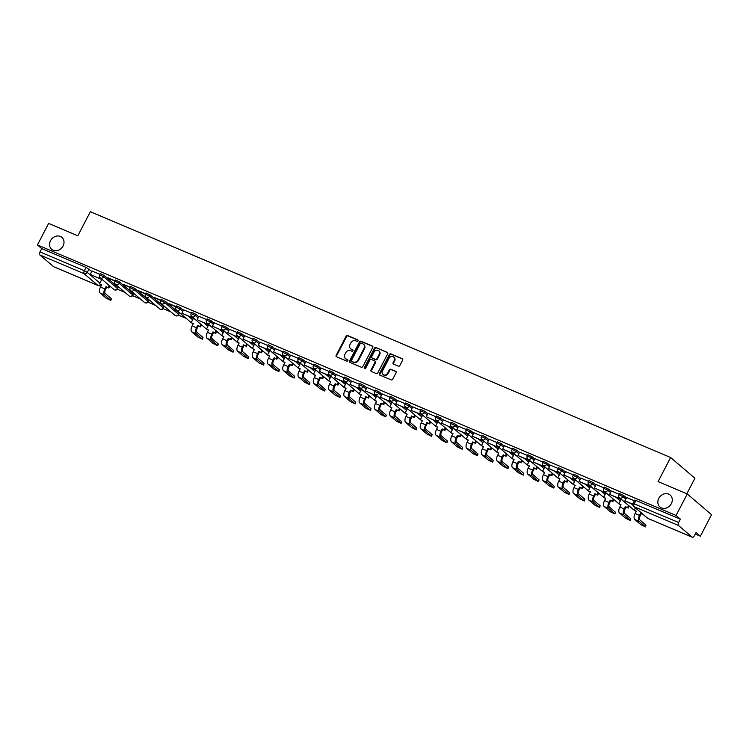 <?xml version="1.0" encoding="UTF-8"?>
<svg xmlns="http://www.w3.org/2000/svg" width="749" height="749" viewBox="0 0 749 749"><rect width="100%" height="100%" fill="white"/><g stroke="black" fill="none" stroke-linecap="round" stroke-linejoin="round"><path stroke-width="1.12" d="M358.097 340.898A0.843 0.721 -49.5 0 0 357.807 339.868L347.592 335.543A1.208 1.03 -49.5 0 0 346.085 336.198L336.151 355.288A1.208 1.03 -49.5 0 0 336.554 356.758L346.768 361.084A0.843 0.721 -49.5 0 0 347.545 359.595L346.216 359.033A3.857 3.296 -49.5 0 1 345.476 358.584A3.857 3.296 -49.5 0 1 344.914 354.343L345.738 352.751A3.857 3.296 -49.5 0 1 350.579 350.663L351.899 351.215A0.843 0.721 -49.5 0 0 352.676 349.736L351.356 349.174A3.857 3.296 -49.5 0 1 350.616 348.716A3.857 3.296 -49.5 0 1 350.045 344.474L350.869 342.892A3.857 3.296 -49.5 0 1 355.709 340.795L357.039 341.357A0.843 0.721 -49.5 0 0 358.097 340.898M658.792 498.375A7.865 6.722 -49.5 0 0 659.953 507.017A7.865 6.722 -49.5 0 0 671.319 503.684A7.865 6.722 -49.5 0 0 670.168 495.042A7.865 6.722 -49.5 0 0 658.792 498.375M50.52 240.71A7.865 6.722 -49.5 0 0 51.681 249.351A7.865 6.722 -49.5 0 0 63.056 246.018A7.865 6.722 -49.5 0 0 61.895 237.386A7.865 6.722 -49.5 0 0 50.52 240.71M398.346 366.167A1.208 1.03 -49.5 0 0 399.854 365.512L402.644 360.157A1.208 1.03 -49.5 0 0 402.241 358.696L390.894 353.884A1.208 1.03 -49.5 0 0 389.386 354.539L379.443 373.629A1.208 1.03 -49.5 0 0 379.855 375.099L391.193 379.902A1.208 1.03 -49.5 0 0 392.71 379.247L396.081 372.777A1.208 1.03 -49.5 0 0 395.669 371.307L390.809 369.257A1.208 1.03 -49.5 0 0 389.302 369.912L387.636 373.114A3.23 2.762 -49.5 0 1 382.964 374.481A3.23 2.762 -49.5 0 1 382.486 370.942L389.031 358.368A3.23 2.762 -49.5 0 1 393.693 357.011A3.23 2.762 -49.5 0 1 394.171 360.55L393.085 362.647A1.208 1.03 -49.5 0 0 393.487 364.108L398.346 366.167M37.45 244.932L48.638 223.436L77.821 235.795L90.357 211.705L670.627 457.508L658.081 481.598L687.264 493.956L676.075 515.452L37.45 244.932L41.747 248.602L40.006 251.945L84.365 270.735L87.296 272.402L99.87 283.131M372.759 347.499A1.208 1.03 -49.5 0 0 372.347 346.029L360.999 341.226A1.208 1.03 -49.5 0 0 359.492 341.881L349.558 360.962A1.208 1.03 -49.5 0 0 349.961 362.432L361.308 367.235A1.208 1.03 -49.5 0 0 362.816 366.589L372.759 347.499M375.951 347.555L387.289 352.358A1.208 1.03 -49.5 0 1 387.701 353.828L377.768 372.918A1.208 1.03 -49.5 0 1 376.251 373.573L371.401 371.513A1.208 1.03 -49.5 0 1 370.989 370.043L375.015 362.301A1.208 1.03 -49.5 0 0 374.612 360.84L371.392 359.473A1.208 1.03 -49.5 0 0 369.875 360.129L365.681 368.19A0.843 0.721 -49.5 0 1 364.332 367.619L374.434 348.21A1.208 1.03 -49.5 0 1 375.951 347.555L387.729 352.751M687.264 493.956L711.55 514.685L700.362 536.181L695.269 534.028M117.34 289.217L125.13 292.513M132.62 295.686L140.409 298.982M147.89 302.156L155.689 305.461M163.17 308.625L170.959 311.93M178.44 315.095L186.239 318.4M686.824 493.769L694.913 478.237L670.627 457.508M676.075 515.452L680.373 519.123L678.631 522.474A2.462 1.236 113 0 0 678.472 525.461L692.216 537.192A2.462 1.236 113 0 0 692.385 537.295A2.462 1.236 113 0 0 694.314 535.863L696.064 532.511L700.362 536.181M41.747 248.602L86.107 267.393L91.799 271.41M99.804 278.235L101.611 279.789M53.956 266.822A2.462 1.236 -67 0 1 53.759 266.775A2.462 1.236 -67 0 1 53.6 266.672L39.856 254.941A2.462 1.236 -67 0 1 40.006 251.945M115.056 280.781L108.099 277.832M130.326 287.251L123.37 284.302M145.606 293.72L138.649 290.771M160.876 300.19L153.919 297.241M176.155 306.659L169.199 303.719M191.426 313.129L183.608 309.824L181.913 313.194L190.63 316.883L191.192 315.806M198.888 316.293L206.705 319.608M221.985 326.077L214.205 322.8M237.255 332.547L229.475 329.27M252.535 339.016L244.754 335.739M267.805 345.486L259.987 342.171L258.293 345.542L267.009 349.24L267.571 348.163M283.085 351.955L275.267 348.641L273.572 352.011L282.279 355.709L282.841 354.633M298.355 358.425L290.584 355.148M313.634 364.894L305.817 361.589L304.122 364.96L312.829 368.648L313.391 367.572M328.905 371.373L321.087 368.059L319.392 371.429L328.109 375.118L328.671 374.041M344.184 377.842L336.367 374.528L334.672 377.899L343.388 381.587L343.941 380.52M359.454 384.312L351.684 381.035M374.734 390.781L366.954 387.505M390.004 397.251L382.187 393.937L380.492 397.307L389.208 401.005L389.77 399.929M405.284 403.72L397.504 400.443M420.554 410.19L412.736 406.885L411.042 410.246L419.758 413.944L420.32 412.868M435.834 416.659L428.053 413.382M451.113 423.138L443.333 419.861M466.384 429.608L458.566 426.293L456.871 429.664L465.588 433.353L466.14 432.285M481.663 436.077L473.845 432.763L472.151 436.133L480.858 439.822L481.42 438.755M496.933 442.547L489.153 439.27M512.213 449.016L504.395 445.702L502.701 449.072L511.408 452.771L511.97 451.694M527.483 455.486L519.666 452.171L517.971 455.542L526.687 459.24L527.249 458.163M542.763 461.955L534.945 458.65L533.251 462.011L541.958 465.709L542.519 464.633M558.033 468.425L550.215 465.12L548.521 468.49L557.237 472.179L557.799 471.102M573.313 474.903L565.532 471.627M588.583 481.373L580.765 478.059L579.071 481.429L587.787 485.118L588.349 484.041M603.863 487.842L596.082 484.566M619.133 494.312L611.315 490.998L609.62 494.368L618.337 498.057L618.899 496.99M634.412 500.781L626.632 497.505M623.674 495.52L623.046 496.709L618.908 494.743L619.526 493.554L623.674 495.52L626.436 497.888M608.394 489.05L607.776 490.239L603.638 488.273L604.256 487.084L608.394 489.05L611.165 491.41M619.161 498.235L620.977 499.789M593.114 482.581L592.496 483.77L588.358 481.804L588.976 480.615L593.114 482.581L595.886 484.94M603.881 491.765L605.698 493.319M577.844 476.111L577.226 477.3L573.088 475.334L573.706 474.145L577.844 476.111L580.615 478.471M588.611 485.296L590.427 486.85M562.565 469.642L561.947 470.831L557.808 468.865L558.426 467.676L562.565 469.642L565.336 472.001M573.331 478.826L575.148 480.381M547.294 463.172L546.676 464.352L542.538 462.395L543.156 461.206L547.294 463.172L550.066 465.532M558.061 472.357L559.878 473.902M532.015 456.693L531.397 457.882L527.259 455.916L527.876 454.737L532.015 456.693L534.786 459.062M542.782 465.887L544.598 467.432M516.744 450.224L516.127 451.413L511.988 449.447L512.606 448.258L516.744 450.224L519.506 452.593M527.502 459.418L529.318 460.963M501.465 443.754L500.847 444.943L496.709 442.977L497.327 441.788L501.465 443.754L504.236 446.123M512.232 452.939L514.048 454.493M486.195 437.285L485.577 438.474L481.438 436.508L482.056 435.319L486.195 437.285L488.957 439.644M496.952 446.47L498.768 448.024M470.915 430.815L470.297 432.004L466.159 430.038L466.777 428.849L470.915 430.815L473.686 433.175M481.682 440L483.498 441.554M455.645 424.346L455.027 425.535L450.879 423.569L451.507 422.38L455.645 424.346L458.407 426.705M466.402 433.531L468.219 435.085M440.365 417.876L439.747 419.066L435.609 417.099L436.227 415.91L440.365 417.876L443.136 420.236M451.132 427.061L452.948 428.615M425.095 411.407L424.468 412.587L420.329 410.63L420.947 409.441L425.095 411.407L427.857 413.766M435.852 420.592L437.669 422.136M409.815 404.928L409.197 406.117L405.059 404.151L405.677 402.971L409.815 404.928L412.587 407.297M420.582 414.122L422.399 415.667M394.536 398.459L393.918 399.648L389.78 397.682L390.398 396.493L394.536 398.459L397.307 400.827M405.303 407.653L407.119 409.197M379.266 391.989L378.648 393.178L374.509 391.212L375.127 390.023L379.266 391.989L382.037 394.358M390.032 401.183L391.849 402.728M363.986 385.52L363.368 386.709L359.23 384.743L359.848 383.554L363.986 385.52L366.757 387.879M374.753 394.704L376.569 396.258M348.716 379.05L348.098 380.239L343.96 378.273L344.577 377.084L348.716 379.05L351.487 381.41M359.483 388.235L361.299 389.789M333.436 372.581L332.818 373.77L328.68 371.804L329.298 370.615L333.436 372.581L336.207 374.94M344.203 381.765L346.019 383.319M318.166 366.111L317.548 367.3L313.41 365.334L314.028 364.145L318.166 366.111L320.937 368.471M328.933 375.296L330.74 376.85M302.886 359.642L302.268 360.821L298.13 358.865L298.748 357.676L302.886 359.642L305.658 362.001M313.653 368.826L315.469 370.371M287.616 353.163L286.998 354.352L282.86 352.386L283.478 351.206L287.616 353.163L290.378 355.532M298.374 362.357L300.19 363.902M272.336 346.693L271.718 347.882L267.58 345.916L268.198 344.727L272.336 346.693L275.108 349.062M283.103 355.887L284.92 357.432M257.066 340.224L256.448 341.413L252.31 339.447L252.928 338.258L257.066 340.224L259.828 342.593M267.824 349.418L269.64 350.963M241.787 333.754L241.169 334.943L237.03 332.977L237.648 331.788L241.787 333.754L244.558 336.114M252.553 342.939L254.37 344.493M226.516 327.285L225.898 328.474L221.751 326.508L222.378 325.319L226.516 327.285L229.278 329.644M237.274 336.47L239.09 338.024M211.237 320.815L210.619 322.004L206.481 320.038L207.099 318.849L211.237 320.815L214.008 323.175M222.004 330L223.82 331.554M195.966 314.346L195.339 315.535L191.201 313.569L191.819 312.38L195.966 314.346L198.728 316.705M206.724 323.531L208.54 325.085M180.687 307.876L180.069 309.056L175.931 307.099L176.549 305.91L180.687 307.876L183.458 310.236M191.454 317.061L193.27 318.606M165.407 301.398L164.789 302.587L160.651 300.63L161.269 299.441L165.407 301.398L179.161 313.138L178.758 314.627L179.161 313.138M150.137 294.928L149.519 296.117L145.381 294.151L145.999 292.962L150.137 294.928L163.881 306.659L163.488 308.157L163.881 306.659M134.857 288.459L134.24 289.648L130.101 287.682L130.719 286.493L134.857 288.459L148.611 300.19L148.208 301.688L148.611 300.19M119.587 281.989L118.969 283.178L114.831 281.212L115.449 280.023L119.587 281.989L133.331 293.72L132.938 295.218L133.331 293.72M104.308 275.52L103.69 276.709L99.551 274.743L100.169 273.554L104.308 275.52L118.061 287.251L117.659 288.749L118.061 287.251M99.776 274.312L92.005 271.035M117.677 286.38L118.211 286.605M132.957 292.85L133.491 293.074M148.227 299.319L148.761 299.553M163.507 305.798L164.04 306.023M178.777 312.267L179.311 312.492M680.373 519.123L634.806 500.023L633.064 503.375L678.631 522.474M107.959 278.094L114.925 281.034M123.239 284.564L130.195 287.504M138.518 291.033L145.475 293.983M153.788 297.503L160.745 300.452M169.068 303.972L176.024 306.921M350.869 348.912A3.857 3.296 -49.5 0 0 351.094 349.128A3.857 3.296 -49.5 0 0 351.843 349.586L351.356 349.174M353.013 350.083L351.843 349.586M345.729 358.771A3.857 3.296 -49.5 0 0 345.963 358.996A3.857 3.296 -49.5 0 0 346.703 359.454L346.216 359.033M347.882 359.951L346.703 359.454M358.153 340.224L348.079 335.964A1.208 1.03 -49.5 0 0 346.572 336.61L336.629 355.7A1.208 1.03 -49.5 0 0 336.61 356.777M372.777 346.422L361.486 341.638A1.208 1.03 -49.5 0 0 359.979 342.293L350.036 361.383A1.208 1.03 -49.5 0 0 350.017 362.46M361.29 343.154A0.843 0.721 -49.5 0 0 360.232 343.613L351.506 360.372A0.843 0.721 -49.5 0 0 351.796 361.402L353.191 361.992A3.857 3.296 -49.5 0 0 358.031 359.894L363.995 348.444A3.857 3.296 -49.5 0 0 363.424 344.203A3.857 3.296 -49.5 0 0 362.685 343.754L361.29 343.154M351.993 361.57A0.843 0.721 -49.5 0 0 352.283 361.814L351.796 361.402M363.649 344.428A3.857 3.296 -49.5 0 1 363.911 344.624A3.857 3.296 -49.5 0 1 364.473 348.856L358.518 360.316A3.857 3.296 -49.5 0 1 353.678 362.404L352.283 361.814M374.837 360.981L375.324 361.392A1.208 1.03 -49.5 0 1 375.502 362.722L371.476 370.465A1.208 1.03 -49.5 0 0 371.448 371.532M376.438 347.976A1.208 1.03 -49.5 0 0 374.921 348.622L364.819 368.031A0.843 0.721 -49.5 0 0 364.763 368.686M379.2 354.277A3.23 2.762 -49.5 0 0 378.722 350.729A3.23 2.762 -49.5 0 0 374.06 352.096L371.757 356.524A1.208 1.03 -49.5 0 0 372.159 357.985L375.38 359.351A1.208 1.03 -49.5 0 0 376.897 358.696L379.2 354.277L379.687 354.689A3.23 2.762 -49.5 0 0 379.209 351.141A3.23 2.762 -49.5 0 0 378.957 350.953M372.234 358.05A1.208 1.03 -49.5 0 0 372.646 358.406L372.159 357.985M379.687 354.689L377.384 359.117A1.208 1.03 -49.5 0 1 375.867 359.763L372.646 358.406M393.927 357.226A3.23 2.762 -49.5 0 1 394.18 357.423A3.23 2.762 -49.5 0 1 394.657 360.962L393.571 363.059A1.208 1.03 -49.5 0 0 393.543 364.136M383.226 374.669A3.23 2.762 -49.5 0 0 383.451 374.893A3.23 2.762 -49.5 0 0 388.113 373.526L387.636 373.114M396.099 371.701L391.296 369.669A1.208 1.03 -49.5 0 0 389.789 370.324L388.113 373.526M402.672 359.089L391.381 354.305A1.208 1.03 -49.5 0 0 389.864 354.96L379.93 374.041A1.208 1.03 -49.5 0 0 379.902 375.118M111.339 298.664L110.861 300.405L104.56 294.9A4.915 2.462 -67 0 1 104.869 288.927L106.077 286.605L106.704 287.139L105.497 289.46A3.314 1.667 113 0 0 105.291 293.496L111.339 298.664L110.609 300.068M101.555 284.957L99.514 283.824L101.667 284.732L100.46 287.054A4.915 2.462 -67 0 0 100.151 293.037L106.199 298.196L110.861 300.405M109.888 286.071L108.858 288.056L106.077 286.605M108.858 288.056L106.704 287.139M100.076 277.701L99.608 278.6L90.264 274.368L92.005 271.016M98.98 278.057L99.542 276.99M99.608 278.6L90.264 274.368M99.514 283.824L101.836 279.358M108.23 287.513L109.26 285.538M202.988 337.481L202.511 339.231L196.21 333.726A4.915 2.462 -67 0 1 196.519 327.744L197.727 325.422L198.354 325.965L197.146 328.287A3.314 1.667 113 0 0 196.94 332.322L202.988 337.481L202.258 338.885M193.205 323.783L191.164 322.65L193.317 323.559L192.109 325.881A4.915 2.462 -67 0 0 191.8 331.863L197.848 337.022L202.511 339.231M201.547 324.897L200.517 326.873L197.727 325.422M200.517 326.873L198.354 325.965M191.735 316.518L191.267 317.417L181.913 313.194M191.267 317.417L190.63 316.883M191.164 322.65L193.485 318.185M199.88 326.339L200.91 324.354M218.268 343.96L217.781 345.701L211.49 340.196A4.915 2.462 -67 0 1 211.789 334.223L213.006 331.891L213.634 332.434L212.426 334.756A3.314 1.667 113 0 0 212.22 338.791L218.268 343.96L217.538 345.364M208.484 330.253L206.443 329.12L208.597 330.028L207.389 332.35A4.915 2.462 -67 0 0 207.08 338.333L213.128 343.491L217.781 345.701M216.817 331.367L215.787 333.342L213.006 331.891M215.787 333.342L213.634 332.434M207.005 322.988L206.537 323.896L197.193 319.664L198.934 316.312M205.909 323.353L206.462 322.276M206.537 323.896L197.193 319.664M206.443 329.12L208.765 324.654M215.16 332.809L216.189 330.824M233.538 350.429L233.061 352.17L226.76 346.665A4.915 2.462 -67 0 1 227.069 340.692L228.276 338.37L228.913 338.904L227.696 341.226A3.314 1.667 113 0 0 227.49 345.261L233.538 350.429L232.808 351.833M223.754 336.722L221.713 335.589L223.867 336.498L222.659 338.82A4.915 2.462 -67 0 0 222.359 344.802L228.398 349.961L233.061 352.17M232.096 337.836L231.067 339.821L228.276 338.37M231.067 339.821L228.913 338.904M222.284 329.466L221.816 330.365L212.463 326.133L214.214 322.782M221.18 329.822L221.741 328.755M221.816 330.365L212.463 326.133M221.713 335.589L224.045 331.124M230.43 339.278L231.46 337.303M248.818 356.899L248.331 358.64L242.039 353.135A4.915 2.462 -67 0 1 242.339 347.162L243.556 344.84L244.183 345.373L242.976 347.695A3.314 1.667 113 0 0 242.77 351.73L248.818 356.899L248.088 358.303M239.034 343.192L236.993 342.059L239.146 342.967L237.939 345.289A4.915 2.462 -67 0 0 237.63 351.272L243.678 356.43L248.331 358.64M247.367 344.306L246.337 346.291L243.556 344.84M246.337 346.291L244.183 345.373M237.555 335.936L237.087 336.835L227.743 332.603L229.484 329.251M236.459 336.292L237.012 335.224M237.087 336.835L227.743 332.603M236.993 342.059L239.315 337.593M245.709 345.748L246.739 343.772M264.088 363.368L263.611 365.119L257.31 359.614A4.915 2.462 -67 0 1 257.619 353.631L258.826 351.309L259.463 351.843L258.246 354.165A3.314 1.667 113 0 0 258.04 358.209L264.088 363.368L263.358 364.772M254.304 349.661L252.263 348.528L254.426 349.437L253.209 351.768A4.915 2.462 -67 0 0 252.909 357.741L258.957 362.909L263.611 365.119M262.646 350.775L261.616 352.76L258.826 351.309M261.616 352.76L259.463 351.843M252.834 342.405L252.366 343.304L243.022 339.072L244.764 335.721M251.73 342.761L252.291 341.694M252.366 343.304L243.022 339.072M252.263 348.528L254.594 344.063M260.98 352.217L262.01 350.242M279.368 369.837L278.881 371.588L272.589 366.083A4.915 2.462 -67 0 1 272.898 360.1L274.106 357.779L274.733 358.322L273.525 360.644A3.314 1.667 113 0 0 273.319 364.679L279.368 369.837L278.637 371.242M269.584 356.131L267.543 354.998L269.696 355.915L268.488 358.237A4.915 2.462 -67 0 0 268.179 364.211L274.228 369.379L278.881 371.588M277.916 357.254L276.887 359.23L274.106 357.779M276.887 359.23L274.733 358.322M268.105 348.875L267.636 349.774L258.293 345.542M267.636 349.774L267.009 349.24M267.543 354.998L269.865 350.532M276.259 358.687L277.289 356.711M294.638 376.307L294.16 378.058L287.859 372.553A4.915 2.462 -67 0 1 288.168 366.57L289.376 364.248L290.013 364.791L288.805 367.113A3.314 1.667 113 0 0 288.59 371.148L294.638 376.307L293.908 377.711M284.854 362.6L282.813 361.467L284.976 362.385L283.759 364.707A4.915 2.462 -67 0 0 283.459 370.68L289.507 375.848L294.16 378.058M293.196 363.724L292.166 365.699L289.376 364.248M292.166 365.699L290.013 364.791M283.384 355.344L282.916 356.243L273.572 352.011M282.916 356.243L282.279 355.709M282.813 361.467L285.144 357.011M291.53 365.166L292.559 363.181M309.917 382.776L309.431 384.527L303.139 379.022A4.915 2.462 -67 0 1 303.448 373.039L304.656 370.718L305.283 371.261L304.075 373.582A3.314 1.667 113 0 0 303.869 377.618L309.917 382.776L309.187 384.181M300.134 369.079L298.093 367.937L300.246 368.854L299.038 371.176A4.915 2.462 -67 0 0 298.729 377.159L304.777 382.318L309.431 384.527M308.466 370.193L307.436 372.169L304.656 370.718M307.436 372.169L305.283 371.261M298.654 361.814L298.186 362.713L288.842 358.481L290.584 355.138M297.559 362.179L298.121 361.102M298.186 362.713L288.842 358.481M298.093 367.937L300.415 363.48M306.809 371.635L307.839 369.65M325.188 389.246L324.71 390.997L318.409 385.492A4.915 2.462 -67 0 1 318.718 379.509L319.926 377.187L320.563 377.73L319.355 380.052A3.314 1.667 113 0 0 319.14 384.087L325.188 389.246L324.457 390.65M315.404 375.549L313.372 374.406L315.526 375.324L314.318 377.646A4.915 2.462 -67 0 0 314.009 383.628L320.057 388.787L324.71 390.997M323.746 376.663L322.716 378.638L319.926 377.187M322.716 378.638L320.563 377.73M313.934 368.283L313.466 369.182L304.122 364.96M313.466 369.182L312.829 368.648M313.372 374.406L315.694 369.95M322.079 378.105L323.109 376.12M340.467 395.725L339.99 397.466L333.689 391.961A4.915 2.462 -67 0 1 333.998 385.988L335.206 383.657L335.833 384.2L334.625 386.521A3.314 1.667 113 0 0 334.419 390.557L340.467 395.725L339.737 397.129M330.683 382.018L328.642 380.885L330.796 381.793L329.588 384.115A4.915 2.462 -67 0 0 329.279 390.098L335.327 395.257L339.99 397.466M339.016 383.132L337.986 385.108L335.206 383.657M337.986 385.108L335.833 384.2M329.214 374.753L328.736 375.661L319.392 371.429M328.736 375.661L328.109 375.118M328.642 380.885L330.964 376.419M337.359 384.574L338.389 382.589M355.738 402.194L355.26 403.936L348.959 398.431A4.915 2.462 -67 0 1 349.268 392.457L350.476 390.135L351.112 390.669L349.905 392.991A3.314 1.667 113 0 0 349.699 397.026L355.738 402.194L355.007 403.599M345.954 388.488L343.922 387.355L346.075 388.263L344.868 390.585A4.915 2.462 -67 0 0 344.559 396.567L350.607 401.726L355.26 403.936M354.296 389.602L353.266 391.587L350.476 390.135M353.266 391.587L351.112 390.669M344.484 381.232L344.016 382.13L334.672 377.899M344.016 382.13L343.388 381.587M343.922 387.355L346.244 382.889M352.629 391.044L353.668 389.068M371.017 408.664L370.54 410.405L364.239 404.9A4.915 2.462 -67 0 1 364.548 398.927L365.755 396.605L366.383 397.139L365.175 399.46A3.314 1.667 113 0 0 364.969 403.496L371.017 408.664L370.287 410.068M361.233 394.957L359.192 393.824L361.346 394.732L360.138 397.054A4.915 2.462 -67 0 0 359.829 403.037L365.877 408.196L370.54 410.405M369.566 396.071L368.536 398.056L365.755 396.605M368.536 398.056L366.383 397.139M359.763 387.701L359.295 388.6L349.942 384.368L351.684 381.016M358.659 388.057L359.22 386.99M359.295 388.6L349.942 384.368M359.192 393.824L361.514 389.358M367.909 397.513L368.939 395.538M386.297 415.133L385.81 416.884L379.518 411.379A4.915 2.462 -67 0 1 379.818 405.396L381.026 403.074L381.662 403.608L380.455 405.93A3.314 1.667 113 0 0 380.249 409.975L386.297 415.133L385.557 416.538M376.504 401.427L374.472 400.294L376.625 401.202L375.418 403.533A4.915 2.462 -67 0 0 375.109 409.506L381.157 414.674L385.81 416.884M384.846 402.541L383.816 404.526L381.026 403.074M383.816 404.526L381.662 403.608M375.034 394.171L374.566 395.069L365.222 390.838L366.963 387.486M373.938 394.526L374.491 393.459M374.566 395.069L365.222 390.838M374.472 400.294L376.794 395.828M383.188 403.983L384.218 402.007M401.567 421.603L401.089 423.354L394.789 417.848A4.915 2.462 -67 0 1 395.098 411.866L396.305 409.544L396.933 410.087L395.725 412.409A3.314 1.667 113 0 0 395.519 416.444L401.567 421.603L400.837 423.007M391.783 407.896L389.742 406.763L391.896 407.681L390.688 410.003A4.915 2.462 -67 0 0 390.379 415.976L396.427 421.144L401.089 423.354M400.125 409.02L399.086 410.995L396.305 409.544M399.086 410.995L396.933 410.087M390.313 400.64L389.845 401.539L380.492 397.307M389.845 401.539L389.208 401.005M389.742 406.763L392.064 402.297M398.459 410.452L399.489 408.477M416.847 428.072L416.36 429.823L410.068 424.318A4.915 2.462 -67 0 1 410.368 418.335L411.576 416.013L412.212 416.556L411.004 418.878A3.314 1.667 113 0 0 410.798 422.913L416.847 428.072L416.116 429.477M407.053 414.366L405.022 413.233L407.175 414.15L405.967 416.472A4.915 2.462 -67 0 0 405.658 422.445L411.707 427.613L416.36 429.823M415.395 415.489L414.366 417.465L411.576 416.013M414.366 417.465L412.212 416.556M405.584 407.11L405.115 408.008L395.772 403.777L397.513 400.434M404.488 407.475L405.04 406.398M405.115 408.008L395.772 403.777M405.022 413.233L407.344 408.767M413.738 416.931L414.768 414.946M432.117 434.542L431.639 436.293L425.338 430.787A4.915 2.462 -67 0 1 425.647 424.805L426.855 422.483L427.482 423.026L426.275 425.348A3.314 1.667 113 0 0 426.069 429.383L432.117 434.542L431.387 435.946M422.333 420.844L420.292 419.702L422.445 420.62L421.238 422.942A4.915 2.462 -67 0 0 420.929 428.924L426.977 434.083L431.639 436.293M430.675 421.959L429.645 423.934L426.855 422.483M429.645 423.934L427.482 423.026M420.863 413.579L420.395 414.478L411.042 410.246M420.395 414.478L419.758 413.944M420.292 419.702L422.614 415.246M429.008 423.4L430.038 421.415M447.396 441.011L446.91 442.762L440.618 437.257A4.915 2.462 -67 0 1 440.918 431.274L442.135 428.952L442.762 429.495L441.554 431.817A3.314 1.667 113 0 0 441.348 435.852L447.396 441.011L446.666 442.416M437.613 427.314L435.572 426.172L437.725 427.089L436.517 429.411A4.915 2.462 -67 0 0 436.208 435.394L442.256 440.552L446.91 442.762M445.945 428.428L444.915 430.403L442.135 428.952M444.915 430.403L442.762 429.495M436.133 420.049L435.665 420.947L426.321 416.725L428.063 413.373M435.038 420.414L435.59 419.337M435.665 420.947L426.321 416.725M435.572 426.172L437.893 421.715M444.288 429.87L445.318 427.885M462.667 447.481L462.189 449.231L455.888 443.726A4.915 2.462 -67 0 1 456.197 437.753L457.405 435.422L458.042 435.965L456.824 438.287A3.314 1.667 113 0 0 456.618 442.322L462.667 447.481L461.936 448.894M452.883 433.783L450.842 432.65L452.995 433.559L451.787 435.881A4.915 2.462 -67 0 0 451.488 441.863L457.527 447.022L462.189 449.231M461.225 434.897L460.195 436.873L457.405 435.422M460.195 436.873L458.042 435.965M451.413 426.518L450.945 427.426L441.592 423.194L443.342 419.843M450.308 426.883L450.87 425.807M450.945 427.426L441.592 423.194M450.842 432.65L453.173 428.185M459.558 436.339L460.588 434.354M477.946 453.96L477.459 455.701L471.168 450.196A4.915 2.462 -67 0 1 471.467 444.223L472.685 441.901L473.312 442.434L472.104 444.756A3.314 1.667 113 0 0 471.898 448.791L477.946 453.96L477.216 455.364M468.162 440.253L466.121 439.12L468.275 440.028L467.067 442.35A4.915 2.462 -67 0 0 466.758 448.333L472.806 453.491L477.459 455.701M476.495 441.367L475.465 443.352L472.685 441.901M475.465 443.352L473.312 442.434M466.683 432.997L466.215 433.896L456.871 429.664M466.215 433.896L465.588 433.353M466.121 439.12L468.443 434.654M474.838 442.809L475.868 440.833M493.216 460.429L492.739 462.17L486.438 456.665A4.915 2.462 -67 0 1 486.747 450.692L487.955 448.37L488.591 448.904L487.374 451.226A3.314 1.667 113 0 0 487.168 455.261L493.216 460.429L492.486 461.833M483.433 446.722L481.392 445.589L483.554 446.498L482.337 448.82A4.915 2.462 -67 0 0 482.038 454.802L488.086 459.961L492.739 462.17M491.775 447.836L490.745 449.821L487.955 448.37M490.745 449.821L488.591 448.904M481.963 439.466L481.495 440.365L472.151 436.133M481.495 440.365L480.858 439.822M481.392 445.589L483.723 441.124M490.108 449.278L491.138 447.303M508.496 466.899L508.009 468.649L501.718 463.144A4.915 2.462 -67 0 1 502.027 457.162L503.234 454.84L503.862 455.373L502.654 457.695A3.314 1.667 113 0 0 502.448 461.74L508.496 466.899L507.766 468.303M498.712 453.192L496.671 452.059L498.825 452.967L497.617 455.298A4.915 2.462 -67 0 0 497.308 461.272L503.356 466.44L508.009 468.649M507.045 454.306L506.015 456.291L503.234 454.84M506.015 456.291L503.862 455.373M497.233 445.936L496.765 446.835L487.421 442.603L489.163 439.251M496.138 446.292L496.699 445.224M496.765 446.835L487.421 442.603M496.671 452.059L498.993 447.593M505.388 455.748L506.418 453.772M523.766 473.368L523.289 475.119L516.988 469.614A4.915 2.462 -67 0 1 517.297 463.631L518.505 461.309L519.141 461.843L517.934 464.174A3.314 1.667 113 0 0 517.718 468.209L523.766 473.368L523.036 474.772M513.983 459.661L511.951 458.528L514.104 459.446L512.887 461.768A4.915 2.462 -67 0 0 512.588 467.741L518.636 472.909L523.289 475.119M522.325 460.785L521.295 462.76L518.505 461.309M521.295 462.76L519.141 461.843M512.513 452.405L512.044 453.304L502.701 449.072M512.044 453.304L511.408 452.771M511.951 458.528L514.273 454.063M520.658 462.217L521.688 460.242M539.046 479.837L538.559 481.588L532.267 476.083A4.915 2.462 -67 0 1 532.576 470.1L533.784 467.779L534.411 468.322L533.204 470.644A3.314 1.667 113 0 0 532.998 474.679L539.046 479.837L538.316 481.242M529.262 466.131L527.221 464.998L529.374 465.915L528.167 468.237A4.915 2.462 -67 0 0 527.858 474.211L533.906 479.379L538.559 481.588M537.595 467.254L536.565 469.23L533.784 467.779M536.565 469.23L534.411 468.322M527.783 458.875L527.315 459.774L517.971 455.542M527.315 459.774L526.687 459.24M527.221 464.998L529.543 460.532M535.938 468.696L536.967 466.711M554.316 486.307L553.839 488.058L547.538 482.553A4.915 2.462 -67 0 1 547.847 476.57L549.054 474.248L549.691 474.791L548.483 477.113A3.314 1.667 113 0 0 548.268 481.148L554.316 486.307L553.586 487.711M544.532 472.61L542.501 471.467L544.654 472.385L543.446 474.707A4.915 2.462 -67 0 0 543.137 480.689L549.186 485.848L553.839 488.058M552.874 473.724L551.844 475.699L549.054 474.248M551.844 475.699L549.691 474.791M543.062 465.344L542.594 466.243L533.251 462.011M542.594 466.243L541.958 465.709M542.501 471.467L544.823 467.011M551.208 475.166L552.238 473.181M569.596 492.776L569.118 494.527L562.817 489.022A4.915 2.462 -67 0 1 563.126 483.039L564.334 480.718L564.961 481.261L563.754 483.582A3.314 1.667 113 0 0 563.548 487.618L569.596 492.776L568.865 494.181M559.812 479.079L557.771 477.937L559.924 478.854L558.717 481.176A4.915 2.462 -67 0 0 558.408 487.159L564.456 492.318L569.118 494.527M568.145 480.193L567.115 482.169L564.334 480.718M567.115 482.169L564.961 481.261M558.342 471.814L557.865 472.713L548.521 468.49M557.865 472.713L557.237 472.179M557.771 477.937L560.093 473.48M566.487 481.635L567.517 479.65M584.866 499.246L584.389 500.997L578.088 495.492A4.915 2.462 -67 0 1 578.397 489.509L579.604 487.187L580.241 487.73L579.033 490.052A3.314 1.667 113 0 0 578.827 494.087L584.866 499.246L584.136 500.65M575.082 485.549L573.051 484.416L575.204 485.324L573.996 487.646A4.915 2.462 -67 0 0 573.687 493.628L579.735 498.787L584.389 500.997M583.424 486.663L582.394 488.638L579.604 487.187M582.394 488.638L580.241 487.73M573.612 478.283L573.144 479.191L563.8 474.96L565.542 471.608M572.517 478.648L573.069 477.572M573.144 479.191L563.8 474.96M573.051 484.416L575.372 479.95M581.758 488.105L582.797 486.12M600.146 505.725L599.668 507.466L593.367 501.961A4.915 2.462 -67 0 1 593.676 495.988L594.884 493.666L595.511 494.2L594.303 496.521A3.314 1.667 113 0 0 594.097 500.557L600.146 505.725L599.415 507.129M590.362 492.018L588.321 490.885L590.474 491.793L589.266 494.115A4.915 2.462 -67 0 0 588.957 500.098L595.006 505.257L599.668 507.466M598.704 493.132L597.665 495.117L594.884 493.666M597.665 495.117L595.511 494.2M588.892 484.762L588.424 485.661L579.071 481.429M588.424 485.661L587.787 485.118M588.321 490.885L590.643 486.419M597.037 494.574L598.067 492.599M615.425 512.194L614.938 513.936L608.647 508.431A4.915 2.462 -67 0 1 608.946 502.457L610.154 500.135L610.791 500.669L609.583 502.991A3.314 1.667 113 0 0 609.377 507.026L615.425 512.194L614.686 513.599M605.632 498.488L603.6 497.355L605.754 498.263L604.546 500.585A4.915 2.462 -67 0 0 604.237 506.567L610.285 511.726L614.938 513.936M613.974 499.602L612.944 501.587L610.154 500.135M612.944 501.587L610.791 500.669M604.162 491.232L603.694 492.13L594.35 487.899L596.092 484.547M603.067 491.587L603.619 490.52M603.694 492.13L594.35 487.899M603.6 497.355L605.922 492.889M612.317 501.044L613.347 499.068M630.695 518.664L630.218 520.415L623.917 514.909A4.915 2.462 -67 0 1 624.226 508.927L625.434 506.605L626.061 507.139L624.853 509.46A3.314 1.667 113 0 0 624.647 513.505L630.695 518.664L629.965 520.068M620.912 504.957L618.871 503.824L621.024 504.732L619.816 507.064A4.915 2.462 -67 0 0 619.507 513.037L625.555 518.196L630.218 520.415M629.254 506.071L628.224 508.056L625.434 506.605M628.224 508.056L626.061 507.139M619.442 497.701L618.974 498.6L609.62 494.368M618.974 498.6L618.337 498.057M618.871 503.824L621.193 499.358M627.587 507.513L628.617 505.538M645.975 525.133L645.488 526.884L639.197 521.379A4.915 2.462 -67 0 1 639.496 515.396L640.713 513.074L641.341 513.608L640.133 515.939A3.314 1.667 113 0 0 639.927 519.975L645.975 525.133L645.245 526.538M636.191 511.427L634.15 510.294L636.304 511.211L635.096 513.533A4.915 2.462 -67 0 0 634.787 519.506L640.835 524.674L645.488 526.884M642.258 513.73L640.713 513.074M642.885 514.263L641.341 513.608M632.802 504.189L624.9 500.838L626.641 497.486M632.783 504.451L624.9 500.838M634.15 510.294L635.405 507.878M678.472 525.461L634.122 506.67L647.866 518.402L692.216 537.192M89.037 269.05L87.296 272.402A2.462 2.097 -49.5 0 1 84.206 273.731L39.856 254.941M53.6 266.672L97.95 285.463L84.206 273.731A2.462 1.236 -67 0 1 84.365 270.735L86.107 267.393M618.908 494.743A2.462 2.462 0 0 0 619.498 497.748A2.462 2.097 130.5 0 0 623.046 496.709L625.818 499.068M631.463 503.89L632.849 505.069M603.638 488.273A2.462 2.462 0 0 0 604.218 491.278A2.462 2.097 130.5 0 0 607.776 490.239L610.547 492.599M616.193 497.42L620.359 500.978M588.358 481.804A2.462 2.462 0 0 0 588.948 484.809A2.462 2.097 130.5 0 0 592.496 483.77L595.268 486.129M600.913 490.951L605.08 494.509M573.088 475.334A2.462 2.462 0 0 0 573.668 478.339A2.462 2.097 130.5 0 0 577.226 477.3L579.998 479.66M585.643 484.481L589.809 488.039M557.808 468.865A2.462 2.462 0 0 0 558.398 471.87A2.462 2.097 130.5 0 0 561.947 470.831L564.718 473.19M570.364 478.012L574.53 481.56M542.538 462.395A2.462 2.462 0 0 0 543.119 465.401A2.462 2.097 130.5 0 0 546.676 464.352L549.438 466.721M555.093 471.542L559.25 475.091M527.259 455.916A2.462 2.462 0 0 0 527.848 458.922A2.462 2.097 130.5 0 0 531.397 457.882L534.168 460.251M539.814 465.073L543.98 468.621M511.988 449.447A2.462 2.462 0 0 0 512.569 452.452A2.462 2.097 130.5 0 0 516.127 451.413L518.888 453.782M524.543 458.594L528.7 462.152M496.709 442.977A2.462 2.462 0 0 0 497.299 445.983A2.462 2.097 130.5 0 0 500.847 444.943L503.618 447.303M509.264 452.124L513.43 455.682M481.438 436.508A2.462 2.462 0 0 0 482.019 439.513A2.462 2.097 130.5 0 0 485.577 438.474L488.339 440.833M493.994 445.655L498.151 449.213M466.159 430.038A2.462 2.462 0 0 0 466.739 433.044A2.462 2.097 130.5 0 0 470.297 432.004L473.068 434.364M478.714 439.186L482.88 442.743M450.879 423.569A2.462 2.462 0 0 0 451.469 426.574A2.462 2.097 130.5 0 0 455.027 425.535L457.789 427.894M463.434 432.716L467.601 436.274M435.609 417.099A2.462 2.462 0 0 0 436.19 420.105A2.462 2.097 130.5 0 0 439.747 419.066L442.519 421.425M448.164 426.247L452.33 429.795M420.329 410.63A2.462 2.462 0 0 0 420.919 413.635A2.462 2.097 130.5 0 0 424.468 412.587L427.239 414.955M432.885 419.777L437.051 423.325M405.059 404.151A2.462 2.462 0 0 0 405.64 407.156A2.462 2.097 130.5 0 0 409.197 406.117L411.969 408.486M417.614 413.308L421.781 416.856M389.78 397.682A2.462 2.462 0 0 0 390.369 400.687A2.462 2.097 130.5 0 0 393.918 399.648L396.689 402.016M402.335 406.829L406.501 410.386M374.509 391.212A2.462 2.462 0 0 0 375.09 394.217A2.462 2.097 130.5 0 0 378.648 393.178L381.419 395.538M387.064 400.359L391.231 403.917M359.23 384.743A2.462 2.462 0 0 0 359.82 387.748A2.462 2.097 130.5 0 0 363.368 386.709L366.139 389.068M371.785 393.89L375.951 397.447M343.96 378.273A2.462 2.462 0 0 0 344.54 381.278A2.462 2.097 130.5 0 0 348.098 380.239L350.869 382.599M356.515 387.42L360.672 390.978M328.68 371.804A2.462 2.462 0 0 0 329.27 374.809A2.462 2.097 130.5 0 0 332.818 373.77L335.589 376.129M341.235 380.951L345.401 384.509M313.41 365.334A2.462 2.462 0 0 0 313.99 368.339A2.462 2.097 130.5 0 0 317.548 367.3L320.31 369.66M325.965 374.481L330.122 378.03M298.13 358.865A2.462 2.462 0 0 0 298.72 361.87A2.462 2.097 130.5 0 0 302.268 360.821L305.04 363.19M310.685 368.012L314.852 371.56M282.86 352.386A2.462 2.462 0 0 0 283.44 355.391A2.462 2.097 130.5 0 0 286.998 354.352L289.76 356.721M295.415 361.542L299.572 365.091M267.58 345.916A2.462 2.462 0 0 0 268.161 348.922A2.462 2.097 130.5 0 0 271.718 347.882L274.49 350.251M280.135 355.073L284.302 358.621M252.31 339.447A2.462 2.462 0 0 0 252.89 342.452A2.462 2.097 130.5 0 0 256.448 341.413L259.21 343.772M264.865 348.594L269.022 352.152M237.03 332.977A2.462 2.462 0 0 0 237.611 335.983A2.462 2.097 130.5 0 0 241.169 334.943L243.94 337.303M249.586 342.124L253.752 345.682M221.751 326.508A2.462 2.462 0 0 0 222.341 329.513A2.462 2.097 130.5 0 0 225.898 328.474L228.66 330.833M234.306 335.655L238.472 339.213M206.481 320.038A2.462 2.462 0 0 0 207.061 323.044A2.462 2.097 130.5 0 0 210.619 322.004L213.39 324.364M219.036 329.186L223.202 332.743M191.201 313.569A2.462 2.462 0 0 0 191.791 316.574A2.462 2.097 130.5 0 0 195.339 315.535L198.111 317.894M203.756 322.716L207.922 326.274M175.931 307.099A2.462 2.462 0 0 0 176.511 310.105A2.462 2.097 130.5 0 0 180.069 309.056L182.84 311.425M188.486 316.247L192.652 319.795M160.651 300.63A2.462 2.462 0 0 0 161.241 303.626A2.462 2.097 130.5 0 0 164.789 302.587L178.543 314.327A2.462 2.097 130.5 0 1 175.453 315.657A2.462 2.097 -49.5 0 1 174.985 315.366A2.462 2.462 0 0 0 178.758 314.627M145.381 294.151A2.462 2.462 0 0 0 145.961 297.156A2.462 2.097 130.5 0 0 149.519 296.117L163.263 307.848A2.462 2.097 130.5 0 1 160.183 309.187A2.462 2.097 -49.5 0 1 159.706 308.897A2.462 2.462 0 0 0 163.488 308.157M130.101 287.682A2.462 2.462 0 0 0 130.691 290.687A2.462 2.097 130.5 0 0 134.24 289.648L147.993 301.379A2.462 2.097 130.5 0 1 144.903 302.708A2.462 2.097 -49.5 0 1 144.435 302.418A2.462 2.462 0 0 0 148.208 301.688M114.831 281.212A2.462 2.462 0 0 0 115.412 284.217A2.462 2.097 130.5 0 0 118.969 283.178L132.713 294.909A2.462 2.097 130.5 0 1 129.633 296.239A2.462 2.097 -49.5 0 1 129.156 295.949A2.462 2.462 0 0 0 132.938 295.218M99.551 274.743A2.462 2.462 0 0 0 100.141 277.748A2.462 2.097 130.5 0 0 103.69 276.709L117.434 288.44A2.462 2.097 130.5 0 1 114.354 289.769A2.462 2.097 -49.5 0 1 113.885 289.479A2.462 2.462 0 0 0 117.659 288.749M191.36 322.276A2.462 2.097 130.5 0 1 190.733 322.126A2.462 2.097 -49.5 0 1 190.255 321.836A2.462 2.462 0 0 0 191.313 322.36M206.64 328.745A2.462 2.097 130.5 0 1 206.003 328.596A2.462 2.097 -49.5 0 1 205.535 328.305A2.462 2.462 0 0 0 206.593 328.83M221.91 335.215A2.462 2.097 130.5 0 1 221.283 335.065A2.462 2.097 -49.5 0 1 220.815 334.775A2.462 2.462 0 0 0 221.863 335.299M237.19 341.684A2.462 2.097 130.5 0 1 236.553 341.535A2.462 2.097 -49.5 0 1 236.085 341.244A2.462 2.462 0 0 0 237.143 341.778M252.46 348.154A2.462 2.097 130.5 0 1 251.833 348.004A2.462 2.097 -49.5 0 1 251.364 347.714A2.462 2.462 0 0 0 252.413 348.248M267.739 354.623A2.462 2.097 130.5 0 1 267.103 354.474A2.462 2.097 -49.5 0 1 266.635 354.183A2.462 2.462 0 0 0 267.693 354.717M283.01 361.093A2.462 2.097 130.5 0 1 282.382 360.952A2.462 2.097 -49.5 0 1 281.914 360.662A2.462 2.462 0 0 0 282.963 361.187M298.289 367.572A2.462 2.097 130.5 0 1 297.662 367.422A2.462 2.097 -49.5 0 1 297.184 367.132A2.462 2.462 0 0 0 298.242 367.656M313.559 374.041A2.462 2.097 130.5 0 1 312.932 373.891A2.462 2.097 -49.5 0 1 312.464 373.601A2.462 2.462 0 0 0 313.513 374.126M328.839 380.511A2.462 2.097 130.5 0 1 328.212 380.361A2.462 2.097 -49.5 0 1 327.734 380.071A2.462 2.462 0 0 0 328.792 380.595M344.109 386.98A2.462 2.097 130.5 0 1 343.482 386.83A2.462 2.097 -49.5 0 1 343.014 386.54A2.462 2.462 0 0 0 344.063 387.064M359.389 393.45A2.462 2.097 130.5 0 1 358.762 393.3A2.462 2.097 -49.5 0 1 358.284 393.01A2.462 2.462 0 0 0 359.342 393.543M374.659 399.919A2.462 2.097 130.5 0 1 374.032 399.769A2.462 2.097 -49.5 0 1 373.564 399.479A2.462 2.462 0 0 0 374.612 400.013M389.939 406.389A2.462 2.097 130.5 0 1 389.311 406.239A2.462 2.097 -49.5 0 1 388.834 405.949A2.462 2.462 0 0 0 389.892 406.482M405.209 412.858A2.462 2.097 130.5 0 1 404.582 412.718A2.462 2.097 -49.5 0 1 404.114 412.427A2.462 2.462 0 0 0 405.172 412.952M420.489 419.337A2.462 2.097 130.5 0 1 419.861 419.187A2.462 2.097 -49.5 0 1 419.384 418.897A2.462 2.462 0 0 0 420.442 419.421M435.768 425.807A2.462 2.097 130.5 0 1 435.132 425.657A2.462 2.097 -49.5 0 1 434.663 425.366A2.462 2.462 0 0 0 435.721 425.891M451.038 432.276A2.462 2.097 130.5 0 1 450.411 432.126A2.462 2.097 -49.5 0 1 449.943 431.836A2.462 2.462 0 0 0 450.992 432.36M466.318 438.745A2.462 2.097 130.5 0 1 465.681 438.596A2.462 2.097 -49.5 0 1 465.213 438.305A2.462 2.462 0 0 0 466.271 438.83M481.588 445.215A2.462 2.097 130.5 0 1 480.961 445.065A2.462 2.097 -49.5 0 1 480.493 444.775A2.462 2.462 0 0 0 481.541 445.309M496.868 451.684A2.462 2.097 130.5 0 1 496.241 451.535A2.462 2.097 -49.5 0 1 495.763 451.244A2.462 2.462 0 0 0 496.821 451.778M512.138 458.154A2.462 2.097 130.5 0 1 511.511 458.004A2.462 2.097 -49.5 0 1 511.043 457.714A2.462 2.462 0 0 0 512.091 458.248M527.418 464.623A2.462 2.097 130.5 0 1 526.79 464.483A2.462 2.097 -49.5 0 1 526.313 464.183A2.462 2.462 0 0 0 527.371 464.717M542.688 471.102A2.462 2.097 130.5 0 1 542.061 470.952A2.462 2.097 -49.5 0 1 541.593 470.662A2.462 2.462 0 0 0 542.641 471.187M557.968 477.572A2.462 2.097 130.5 0 1 557.34 477.422A2.462 2.097 -49.5 0 1 556.863 477.132A2.462 2.462 0 0 0 557.921 477.656M573.238 484.041A2.462 2.097 130.5 0 1 572.611 483.891A2.462 2.097 -49.5 0 1 572.142 483.601A2.462 2.462 0 0 0 573.191 484.126M588.517 490.511A2.462 2.097 130.5 0 1 587.89 490.361A2.462 2.097 -49.5 0 1 587.413 490.071A2.462 2.462 0 0 0 588.471 490.595M603.788 496.98A2.462 2.097 130.5 0 1 603.16 496.83A2.462 2.097 -49.5 0 1 602.692 496.54A2.462 2.462 0 0 0 603.75 497.074M619.067 503.45A2.462 2.097 130.5 0 1 618.44 503.3A2.462 2.097 -49.5 0 1 617.962 503.01A2.462 2.462 0 0 0 619.02 503.543M634.347 509.919A2.462 2.097 130.5 0 1 633.71 509.769A2.462 2.097 -49.5 0 1 633.242 509.479A2.462 2.462 0 0 0 634.3 510.013M636.013 500.332L634.272 503.684A2.462 1.236 -67 0 0 634.122 506.67A2.462 2.097 130.5 0 1 633.645 506.38L647.389 518.111A2.462 2.462 0 0 0 648.025 518.505A2.462 1.236 113 0 0 648.222 518.551M692.385 537.295L648.025 518.505A2.462 1.236 113 0 1 647.866 518.402A2.462 2.097 130.5 0 1 647.389 518.111M100.722 284.611A2.462 2.097 -49.5 0 1 97.95 285.463A2.462 1.236 113 0 0 98.119 285.566A2.462 1.236 113 0 0 98.512 285.603M336.629 355.7L336.151 355.288M346.572 336.61L346.085 336.198M348.079 335.964L347.592 335.543M350.036 361.383L349.558 360.962M359.979 342.293L359.492 341.881M361.486 341.638L360.999 341.226M353.678 362.404L353.191 361.992M358.518 360.316L358.031 359.894M364.473 348.856L363.995 348.444M371.476 370.465L370.989 370.043M375.502 362.722L375.015 362.301M364.819 368.031L364.332 367.619M374.921 348.622L374.434 348.21M375.867 359.763L375.38 359.351M377.384 359.117L376.897 358.696M393.571 363.059L393.085 362.647M394.657 360.962L394.171 360.55M389.789 370.324L389.302 369.912M391.296 369.669L390.809 369.257M379.93 374.041L379.443 373.629M389.864 354.96L389.386 354.539M391.381 354.305L390.894 353.884M100.46 287.054L104.869 288.927M100.151 293.037L104.56 294.9M192.109 325.881L196.519 327.744M191.8 331.863L196.21 333.726M207.389 332.35L211.789 334.223M207.08 338.333L211.49 340.196M222.659 338.82L227.069 340.692M222.359 344.802L226.76 346.665M237.939 345.289L242.339 347.162M237.63 351.272L242.039 353.135M253.209 351.768L257.619 353.631M252.909 357.741L257.31 359.614M268.488 358.237L272.898 360.1M268.179 364.211L272.589 366.083M283.759 364.707L288.168 366.57M283.459 370.68L287.859 372.553M299.038 371.176L303.448 373.039M298.729 377.159L303.139 379.022M314.318 377.646L318.718 379.509M314.009 383.628L318.409 385.492M329.588 384.115L333.998 385.988M329.279 390.098L333.689 391.961M344.868 390.585L349.268 392.457M344.559 396.567L348.959 398.431M360.138 397.054L364.548 398.927M359.829 403.037L364.239 404.9M375.418 403.533L379.818 405.396M375.109 409.506L379.518 411.379M390.688 410.003L395.098 411.866M390.379 415.976L394.789 417.848M405.967 416.472L410.368 418.335M405.658 422.445L410.068 424.318M421.238 422.942L425.647 424.805M420.929 428.924L425.338 430.787M436.517 429.411L440.918 431.274M436.208 435.394L440.618 437.257M451.787 435.881L456.197 437.753M451.488 441.863L455.888 443.726M467.067 442.35L471.467 444.223M466.758 448.333L471.168 450.196M482.337 448.82L486.747 450.692M482.038 454.802L486.438 456.665M497.617 455.298L502.027 457.162M497.308 461.272L501.718 463.144M512.887 461.768L517.297 463.631M512.588 467.741L516.988 469.614M528.167 468.237L532.576 470.1M527.858 474.211L532.267 476.083M543.446 474.707L547.847 476.57M543.137 480.689L547.538 482.553M558.717 481.176L563.126 483.039M558.408 487.159L562.817 489.022M573.996 487.646L578.397 489.509M573.687 493.628L578.088 495.492M589.266 494.115L593.676 495.988M588.957 500.098L593.367 501.961M604.546 500.585L608.946 502.457M604.237 506.567L608.647 508.431M619.816 507.064L624.226 508.927M619.507 513.037L623.917 514.909M635.096 513.533L639.496 515.396M634.787 519.506L639.197 521.379M113.885 289.479L100.141 277.748M129.156 295.949L115.412 284.217M144.435 302.418L130.691 290.687M159.706 308.897L145.961 297.156M174.985 315.366L161.241 303.626M190.255 321.836L176.511 310.105M205.535 328.305L191.791 316.574M220.815 334.775L207.061 323.044M236.085 341.244L222.341 329.513M251.364 347.714L237.611 335.983M266.635 354.183L252.89 342.452M281.914 360.662L268.161 348.922M297.184 367.132L283.44 355.391M312.464 373.601L298.72 361.87M327.734 380.071L313.99 368.339M343.014 386.54L329.27 374.809M358.284 393.01L344.54 381.278M373.564 399.479L359.82 387.748M388.834 405.949L375.09 394.217M404.114 412.427L390.369 400.687M419.384 418.897L405.64 407.156M434.663 425.366L420.919 413.635M449.943 431.836L436.19 420.105M465.213 438.305L451.469 426.574M480.493 444.775L466.739 433.044M495.763 451.244L482.019 439.513M511.043 457.714L497.299 445.983M526.313 464.183L512.569 452.452M541.593 470.662L527.848 458.922M556.863 477.132L543.119 465.401M572.142 483.601L558.398 471.87M587.413 490.071L573.668 478.339M602.692 496.54L588.948 484.809M617.962 503.01L604.218 491.278M633.242 509.479L619.498 497.748M633.064 503.375A2.462 2.462 0 0 0 633.645 506.38M53.759 266.775L98.119 285.566A2.462 2.462 0 0 0 101.068 284.751M351.094 349.128L350.616 348.716M345.963 358.996L345.476 358.584M352.114 361.711L351.627 361.299M363.911 344.624L363.424 344.203M379.209 351.141L378.722 350.729M372.412 358.256L371.935 357.844M394.18 357.423L393.693 357.011M383.451 374.893L382.964 374.481"/></g></svg>
